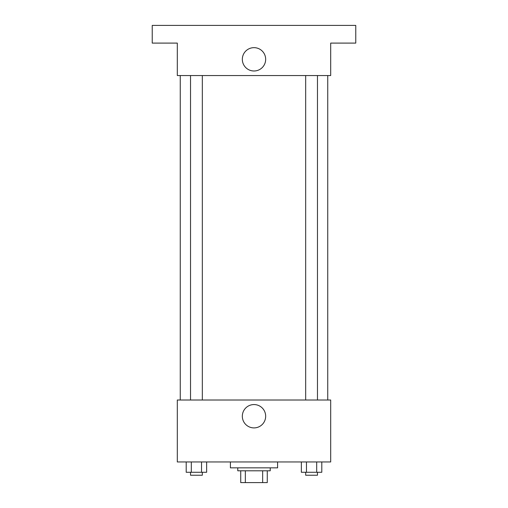 <?xml version="1.0" encoding="UTF-8"?>
<svg xmlns="http://www.w3.org/2000/svg" width="508" height="508" viewBox="0 0 508 508"><rect width="100%" height="100%" fill="white"/><g stroke="black" fill="none" stroke-linecap="round" stroke-linejoin="round"><path stroke-width="0.76" d="M262.655 470.802L262.655 482.6L240.729 482.6L240.729 470.802M262.655 482.6L267.272 482.6L267.272 470.802L267.272 482.6M270.224 467.849L270.224 470.802L237.776 470.802L237.776 467.849M245.345 470.802L245.345 482.6M230.403 461.95L230.403 467.849L277.597 467.849L277.597 461.95M330.689 461.95L177.311 461.95L177.311 400.012L330.689 400.012L330.689 461.95M265.665 416.23A11.665 11.665 0 0 1 248.164 426.339A11.665 11.665 0 0 1 248.164 406.127A11.665 11.665 0 0 1 265.665 416.23M327.743 75.546L327.743 400.012M305.676 400.012L305.676 75.546M202.324 75.546L202.324 400.012M330.689 75.546L177.311 75.546L177.311 43.097L152.235 43.097L152.235 25.4L355.765 25.4L355.765 43.097L330.689 43.097L330.689 75.546M265.665 59.322A11.665 11.665 0 0 1 248.164 69.425A11.665 11.665 0 0 1 248.164 49.219A11.665 11.665 0 0 1 265.665 59.322M321.793 461.95L321.793 472.275L301.358 472.275L301.358 461.95M316.687 461.95L316.687 472.275M306.47 461.95L306.47 472.275M317.475 472.275L317.475 475.228L305.676 475.228L305.676 472.275M206.642 461.95L206.642 472.275L186.207 472.275L186.207 461.95M201.53 461.95L201.53 472.275M191.313 461.95L191.313 472.275M202.324 472.275L202.324 475.228L190.525 475.228L190.525 472.275M180.257 75.546L180.257 400.012M317.475 400.012L317.475 75.546M190.525 75.546L190.525 400.012"/></g></svg>
